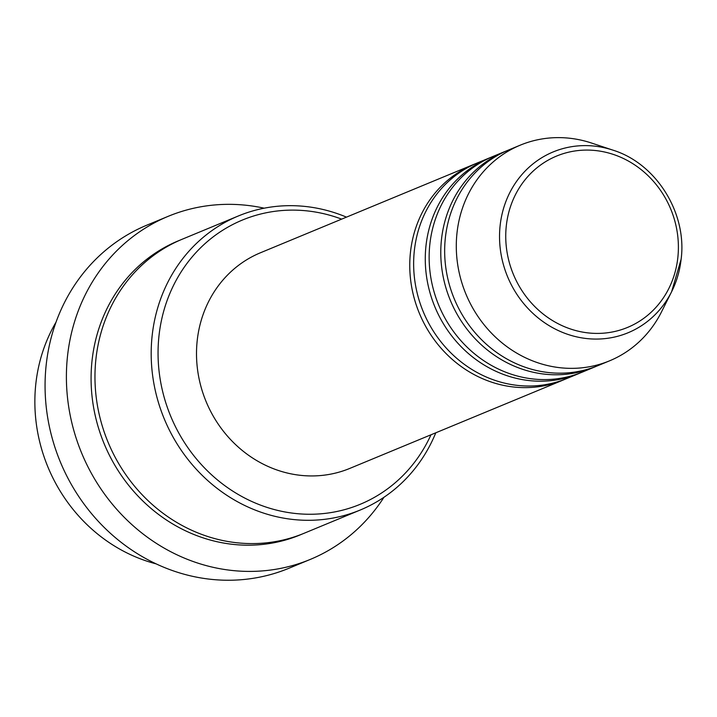 <?xml version="1.0" encoding="UTF-8"?>
<svg xmlns="http://www.w3.org/2000/svg" width="717" height="717" viewBox="0 0 717 717"><rect width="100%" height="100%" fill="white"/><g stroke="black" fill="none" stroke-linecap="round" stroke-linejoin="round"><path stroke-width="1.08" d="M564.987 379.266A116.71 107.191 -112.5 0 1 563.051 380.091A116.71 107.191 -112.5 0 1 454.264 361.117A116.71 107.191 -112.5 0 1 410.483 252.079A116.71 107.191 -112.5 0 1 473.74 164.426A116.71 107.191 -112.5 0 1 475.685 163.646M580.492 372.84A116.71 107.191 -112.5 0 1 578.565 373.665L566.932 378.477A116.71 107.191 -112.5 0 1 458.145 359.513A116.71 107.191 -112.5 0 1 414.363 250.475A116.71 107.191 -112.5 0 1 477.621 162.822L489.254 158.009A116.71 107.191 -112.5 0 1 491.199 157.22M578.565 373.665A116.71 107.191 -112.5 0 1 469.778 354.691A116.71 107.191 -112.5 0 1 425.997 245.653A116.71 107.191 -112.5 0 1 489.254 158.009M596.006 366.414A116.71 107.191 -112.5 0 1 594.07 367.238L582.437 372.06A116.71 107.191 -112.5 0 1 473.659 353.087A116.71 107.191 -112.5 0 1 429.868 244.049A116.71 107.191 -112.5 0 1 493.126 156.396L504.759 151.583A116.71 107.191 -112.5 0 1 506.704 150.803M594.07 367.238A116.71 107.191 -112.5 0 1 485.284 348.274A116.71 107.191 -112.5 0 1 441.502 239.227A116.71 107.191 -112.5 0 1 504.759 151.583M609.584 360.821L597.951 365.634A116.71 107.191 -112.5 0 1 489.164 346.67A116.71 107.191 -112.5 0 1 445.382 237.623A116.71 107.191 -112.5 0 1 508.64 149.978L520.273 145.157A116.71 107.191 -112.5 0 1 591.579 143.05L612.981 150.158A97.862 89.885 -112.5 0 0 500.143 225.425A97.862 89.885 -112.5 0 0 564.091 333.02A97.862 89.885 -112.5 0 0 671.614 291.729L661.504 311.886A116.71 107.191 -112.5 0 1 609.584 360.821A116.71 107.191 -112.5 0 1 500.798 341.848A116.71 107.191 -112.5 0 1 457.016 232.81A116.71 107.191 -112.5 0 1 520.273 145.157M56.034 322.157A159.147 146.169 67.5 0 0 35.85 383.64A159.147 146.169 67.5 0 0 156.145 563.876M341.659 219.133A153.85 141.303 67.5 0 0 159.013 335.583A153.85 141.303 67.5 0 0 262.153 505.718A153.85 141.303 67.5 0 0 430.98 434.789M435.793 432.79A159.147 146.169 -112.5 0 1 360.221 510.029A159.147 146.169 -112.5 0 1 211.874 484.154A159.147 146.169 -112.5 0 1 152.174 335.466A159.147 146.169 -112.5 0 1 238.429 215.942A159.147 146.169 -112.5 0 1 346.481 217.134M168.181 216.328L146.851 225.165A185.676 170.529 67.5 0 0 46.22 364.603A185.676 170.529 67.5 0 0 115.876 538.073A185.676 170.529 67.5 0 0 288.942 568.258L310.273 559.421A185.676 170.529 -112.5 0 1 137.198 529.245A185.676 170.529 -112.5 0 1 67.55 355.766A185.676 170.529 -112.5 0 1 168.181 216.328A185.676 170.529 -112.5 0 1 264.206 208.19M360.221 510.029L303.999 533.314A159.147 146.169 -112.5 0 1 155.652 507.439A159.147 146.169 -112.5 0 1 95.953 358.751A159.147 146.169 -112.5 0 1 182.208 239.227L238.429 215.942M563.051 380.091L349.797 468.407A116.71 107.191 -112.5 0 1 241.011 449.434A116.71 107.191 -112.5 0 1 197.229 340.396A116.71 107.191 -112.5 0 1 260.486 252.751L473.74 164.426M383.936 497.293A185.676 170.529 -112.5 0 1 310.273 559.421M677.816 257.779A92.735 85.18 67.5 0 0 602.029 151.493A92.735 85.18 67.5 0 0 506.319 225.712A92.735 85.18 67.5 0 0 582.105 332.007A92.735 85.18 67.5 0 0 677.816 257.779M302.054 534.102A159.147 146.169 -112.5 0 1 152.64 509.769A159.147 146.169 -112.5 0 1 92.072 360.355A159.147 146.169 -112.5 0 1 180.272 240.052M681.114 259.267A97.862 89.885 -112.5 0 1 671.614 291.729L681.15 259.169C687.164 213.003 656.306 163.566 612.981 150.158"/></g></svg>
